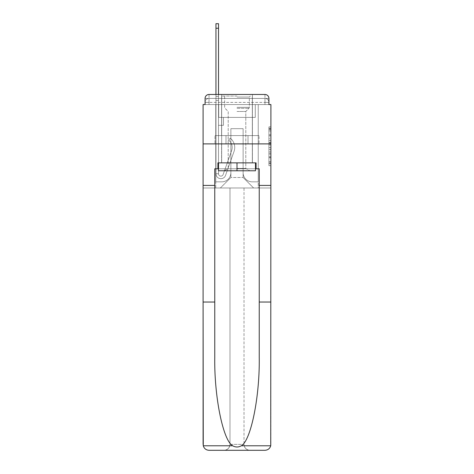 <?xml version="1.0" encoding="UTF-8"?>
<svg xmlns="http://www.w3.org/2000/svg" width="474" height="474" viewBox="0 0 474 474"><rect width="100%" height="100%" fill="white"/><g stroke="black" fill="none" stroke-linecap="round" stroke-linejoin="round"><path stroke-width="0.36" stroke-dasharray="2.37 1.78" d="M268.924 138.698L268.924 144.908L270.903 144.908L270.903 163.726L270.903 128.798L270.903 144.908L268.924 144.908L268.924 128.217L268.924 165.669L268.924 126.86L268.924 162.949L270.903 162.949L268.924 162.949L270.903 162.949L268.924 162.949L268.924 156.74L268.924 165.669L270.903 165.669L270.903 126.86L270.903 162.855L270.903 147.621L268.924 147.621L270.903 147.621L270.903 156.74L270.903 129.574L268.924 129.574L270.903 129.574L270.903 165.669L270.903 128.798L270.903 165.669L268.924 165.669L268.924 126.86L270.903 126.86L270.903 128.798L270.903 126.86L270.903 128.798L270.903 126.86L270.903 128.217L270.903 126.86L268.924 126.86L268.924 129.574L270.903 129.574L268.924 129.574L268.924 138.698L270.903 138.698M217.922 168.797L217.922 162.866L256.079 162.866L256.079 168.797L217.922 168.797L217.922 162.866L256.079 162.866L217.922 162.866L217.922 168.797L214.763 168.797L259.237 168.797L259.237 185.405L270.903 185.405L270.903 143.889L203.097 143.889L270.903 143.889L203.097 143.889L270.903 143.889L270.903 104.553L205.076 104.553L209.028 104.553L205.076 104.553L205.076 98.426L205.076 104.553L264.972 104.553L205.076 104.553L205.076 102.378L264.972 102.378L205.076 102.378L209.028 102.378L209.028 98.426L264.972 98.426L209.028 98.426L264.972 98.426L264.972 102.378L268.924 102.378L264.972 102.378L264.972 98.426L264.972 102.378L268.924 102.378L264.972 102.378L268.924 102.378L264.972 102.378L268.924 102.378L264.972 102.378L268.924 102.378L264.972 102.378L268.924 102.378L264.972 102.378L268.924 102.378L264.972 102.378L268.924 102.378L264.972 102.378L268.924 102.378L264.972 102.378L268.924 102.378L264.972 102.378L268.924 102.378L264.972 102.378L268.924 102.378L264.972 102.378L268.924 102.378L264.972 102.378L268.924 102.378L264.972 102.378L268.924 102.378L264.972 102.378L268.924 102.378L264.972 102.378L268.924 102.378L264.972 102.378L264.972 98.426L264.972 102.378L264.972 98.426L264.972 102.378L264.972 98.426L264.972 102.378L264.972 98.426L264.972 102.378L264.972 98.426L264.972 102.378L264.972 98.426L264.972 102.378L264.972 98.426L264.972 102.378L264.972 98.426L264.972 102.378L264.972 98.426L264.972 102.378L264.972 98.426L264.972 102.378L264.972 98.426L264.972 102.378L264.972 98.426L264.972 102.378L264.972 98.426L264.972 102.378L264.972 98.426L264.972 102.378L264.972 98.426L264.972 102.378L264.972 98.426L268.924 98.426L209.028 98.426L264.972 98.426L209.028 98.426L264.972 98.426L209.028 98.426L264.972 98.426L209.028 98.426L264.972 98.426L209.028 98.426L264.972 98.426L209.028 98.426L264.972 98.426L209.028 98.426L264.972 98.426L209.028 98.426L264.972 98.426L264.972 104.553L205.076 104.553L205.076 102.378L209.028 102.378L209.028 98.426L205.076 98.426A3.952 3.952 0 0 1 209.028 94.468L264.972 94.468L209.028 94.468A3.952 3.952 0 0 0 205.076 98.426L209.028 98.426A3.952 3.952 0 0 0 205.076 102.378L209.028 102.378L205.076 102.378L209.028 102.378L205.076 102.378L209.028 102.378L205.076 102.378L209.028 102.378L205.076 102.378L209.028 102.378L205.076 102.378L209.028 102.378L205.076 102.378L209.028 102.378L205.076 102.378L209.028 102.378L205.076 102.378L209.028 102.378L205.076 102.378L209.028 102.378L205.076 102.378L209.028 102.378L205.076 102.378L209.028 102.378L205.076 102.378L209.028 102.378L205.076 102.378L209.028 102.378L205.076 102.378L205.076 104.553L205.076 102.378L205.076 104.553L205.076 102.378L205.076 104.553L205.076 102.378L205.076 104.553L205.076 102.378L205.076 104.553L205.076 102.378L205.076 104.553L205.076 102.378L205.076 104.553L205.076 102.378L205.076 104.553L203.097 104.553L203.097 302.039L214.763 302.039L214.763 185.405L203.097 185.405L214.763 185.405L214.763 168.797L214.763 302.039M252.417 94.468L252.417 135.588L221.583 135.588L252.417 135.588L221.583 135.588L221.583 94.468L252.417 94.468L221.583 94.468L252.417 94.468L221.583 94.468L252.417 94.468L252.417 135.588L221.583 135.588L221.583 94.468M270.903 142.579L270.903 140.636L270.903 142.579L268.924 142.579L268.924 134.764L268.924 157.759L268.924 151.988L270.903 151.988L268.924 151.988L268.924 165.669L270.903 165.669L268.924 165.669L270.903 165.669L268.924 165.669L268.924 126.86L270.903 126.86L268.924 126.86L270.903 126.86L268.924 126.86L268.924 142.579L270.903 142.579M259.237 185.405L270.903 185.405L259.237 185.405L259.237 302.039L270.903 302.039L270.903 444.369L270.903 143.889L270.903 444.369A5.931 5.931 0 0 1 264.972 450.3A5.931 5.931 0 0 0 270.903 444.369L270.731 445.791C269.83 448.594 267.911 450.099 264.972 450.3L249.946 450.3A5.931 5.931 0 0 1 244.015 444.369A5.931 5.931 0 0 0 249.946 450.3C246.373 449.921 244.394 447.948 244.015 444.369L244.015 187.977L270.903 187.977L270.903 143.889L203.097 143.889L270.903 143.889L270.903 187.977L203.097 187.977L229.985 187.977L229.985 444.369C229.606 447.948 227.627 449.921 224.054 450.3A5.931 5.931 0 0 0 229.985 444.369L229.985 187.977L229.985 444.369A5.931 5.931 0 0 1 224.054 450.3L209.028 450.3C206.089 450.099 204.17 448.594 203.269 445.791L203.097 444.369A5.931 5.931 0 0 0 209.028 450.3A5.931 5.931 0 0 1 203.097 444.369L203.097 143.889L203.097 187.977L270.903 187.977L203.097 187.977L203.097 444.369M264.972 94.468A3.952 3.952 0 0 1 268.924 98.426L268.924 104.553L264.972 104.553L268.924 104.553L264.972 104.553L268.924 104.553L264.972 104.553L268.924 104.553L264.972 104.553L268.924 104.553L264.972 104.553L268.924 104.553L264.972 104.553L268.924 104.553L264.972 104.553L268.924 104.553L264.972 104.553L268.924 104.553L264.972 104.553L268.924 104.553L264.972 104.553L268.924 104.553L264.972 104.553L268.924 104.553L264.972 104.553L268.924 104.553L264.972 104.553L268.924 104.553L264.972 104.553L268.924 104.553L264.972 104.553L268.924 104.553L264.972 104.553L268.924 104.553L264.972 104.553L268.924 104.553L264.972 104.553L264.972 94.468A3.952 3.952 0 0 1 268.924 98.426L268.924 102.378A3.952 3.952 0 0 0 264.972 98.426L264.972 94.468A3.952 3.952 0 0 1 268.924 98.426A3.952 3.952 0 0 0 264.972 94.468M215.948 94.468L218.514 94.468L218.514 96.447L218.514 23.7L218.514 117.404L223.461 117.404L218.514 117.404L223.461 117.404L218.514 117.404L218.514 173.739A2.37 2.37 0 0 0 223.124 174.533A2.37 2.37 0 0 1 218.514 173.739A2.37 2.37 0 0 0 223.124 174.533L231.626 150.554A9.29 9.29 0 0 0 228.64 140.174A9.29 9.29 0 0 1 231.626 150.554A9.29 9.29 0 0 0 228.64 140.174L230.24 138.159A11.862 11.862 0 0 1 234.043 151.413L225.547 175.392A4.941 4.941 0 0 1 215.948 173.739L215.948 96.447L218.514 96.447L218.514 23.7L218.514 117.404L218.514 23.7L218.514 117.404L223.461 117.404L223.461 125.308L223.461 117.404L223.461 125.308L218.514 125.308L218.514 173.739L215.948 173.739L215.948 96.447L218.514 96.447L218.514 23.7L218.514 117.404L223.461 117.404L218.514 117.404L218.514 125.308L218.514 23.7L218.514 117.404L223.461 117.404L218.514 117.404L223.461 117.404L223.461 125.308L218.514 125.308L218.514 173.739L215.948 173.739L215.948 23.7L215.948 100.399L215.948 96.447L218.514 96.447L218.514 23.7L218.514 173.739A2.37 2.37 0 0 0 223.124 174.533L231.626 150.554A9.29 9.29 0 0 0 228.64 140.174L230.24 138.159A11.862 11.862 0 0 1 234.043 151.413L225.547 175.392A4.941 4.941 0 0 1 215.948 173.739L215.948 96.447L218.514 96.447L218.514 23.7L218.514 117.404L218.514 23.7L218.514 117.404L223.461 117.404L223.461 125.308L218.514 125.308L218.514 117.404L223.461 117.404L218.514 117.404L218.514 173.739A2.37 2.37 0 0 0 223.124 174.533A2.37 2.37 0 0 1 218.514 173.739L215.948 173.739L215.948 96.447L218.514 96.447L218.514 23.7L218.514 117.404L218.514 23.7L218.514 117.404L223.461 117.404L218.514 117.404L223.461 117.404L223.461 125.308L218.514 125.308L218.514 173.739L215.948 173.739L215.948 96.447L218.514 96.447L218.514 23.7L218.514 100.399L218.514 23.7L215.948 23.7L215.948 100.399L215.948 96.447L218.514 96.447L218.514 125.308L218.514 96.447L215.948 96.447L218.514 96.447L215.948 96.447L215.948 23.7L215.948 100.399L215.948 96.447L218.514 96.447L215.948 96.447L218.514 96.447L215.948 96.447L215.948 23.7L215.948 100.399L215.948 96.447L218.514 96.447L215.948 96.447L218.514 96.447L215.948 96.447L215.948 23.7L215.948 100.399L215.948 96.447L218.514 96.447L215.948 96.447L218.514 96.447L215.948 96.447L215.948 23.7L215.948 100.399L215.948 96.447L218.514 96.447L215.948 96.447L218.514 96.447L215.948 96.447L215.948 23.7L215.948 100.399L215.948 96.447L218.514 96.447L215.948 96.447L218.514 96.447L215.948 96.447L215.948 23.7L215.948 100.399L215.948 96.447L218.514 96.447L215.948 96.447L218.514 96.447L215.948 96.447L215.948 23.7L215.948 100.399L215.948 96.447L218.514 96.447L215.948 96.447L218.514 96.447L215.948 96.447L215.948 23.7L215.948 100.399L215.948 96.447L218.514 96.447L215.948 96.447L218.514 96.447L215.948 96.447L215.948 23.7L215.948 100.399L215.948 96.447L218.514 96.447L215.948 96.447L218.514 96.447L215.948 96.447L215.948 23.7L215.948 100.399L215.948 96.447L218.514 96.447L215.948 96.447L218.514 96.447L215.948 96.447L215.948 23.7L215.948 100.399L218.514 100.399L218.514 117.404L223.461 117.404L223.461 125.308L223.461 117.404L218.514 117.404L223.461 117.404L218.514 117.404L218.514 173.739A2.37 2.37 0 0 0 223.124 174.533L231.626 150.554A9.29 9.29 0 0 0 228.64 140.174A9.29 9.29 0 0 1 231.626 150.554A9.29 9.29 0 0 0 228.64 140.174L230.24 138.159A11.862 11.862 0 0 1 234.043 151.413L225.547 175.392A4.941 4.941 0 0 1 215.948 173.739L215.948 100.399L218.514 100.399L218.514 96.447L215.948 96.447L218.514 96.447L215.948 96.447L218.514 96.447L218.514 117.404L218.514 100.399L218.514 117.404L223.461 117.404L223.461 125.308L223.461 117.404L223.461 125.308L218.514 125.308L218.514 173.739A2.37 2.37 0 0 0 223.124 174.533L231.626 150.554A9.29 9.29 0 0 0 228.64 140.174L230.24 138.159A11.862 11.862 0 0 1 234.043 151.413L225.547 175.392A4.941 4.941 0 0 1 215.948 173.739L215.948 100.399L218.514 100.399L218.514 96.447L215.948 96.447L215.948 23.7L215.948 100.399L218.514 100.399L218.514 117.404L223.461 117.404L218.514 117.404L218.514 125.308L218.514 96.447L215.948 96.447L218.514 96.447L215.948 96.447L215.948 23.7L215.948 100.399L218.514 100.399L218.514 117.404L223.461 117.404L218.514 117.404L223.461 117.404L223.461 125.308L218.514 125.308L218.514 173.739L215.948 173.739L215.948 100.399L218.514 100.399L218.514 96.447L215.948 96.447L218.514 96.447L215.948 96.447L218.514 96.447L215.948 96.447L215.948 23.7L215.948 100.399L218.514 100.399L218.514 173.739L215.948 173.739L215.948 100.399L218.514 100.399L218.514 96.447L215.948 96.447L218.514 96.447L215.948 96.447L215.948 28.244L215.948 100.399L218.514 100.399L218.514 117.404L218.514 100.399L218.514 117.404L223.461 117.404L223.461 125.308L218.514 125.308L218.514 117.404L223.461 117.404L218.514 117.404L218.514 173.739A2.37 2.37 0 0 0 223.124 174.533A2.37 2.37 0 0 1 218.514 173.739A2.37 2.37 0 0 0 223.124 174.533L231.626 150.554A9.29 9.29 0 0 0 228.64 140.174A9.29 9.29 0 0 1 231.626 150.554A9.29 9.29 0 0 0 228.64 140.174L230.24 138.159A11.862 11.862 0 0 1 234.043 151.413L225.547 175.392A4.941 4.941 0 0 1 215.948 173.739L215.948 100.399L218.514 100.399L218.514 117.404L223.461 117.404L218.514 117.404L223.461 117.404L223.461 125.308L218.514 125.308L218.514 173.739L215.948 173.739L215.948 100.399L218.514 100.399L218.514 125.308L218.514 117.404L223.461 117.404L223.461 125.308L223.461 117.404L218.514 117.404L223.461 117.404L218.514 117.404L218.514 173.739L215.948 173.739L215.948 100.399L218.514 100.399L218.514 117.404L223.461 117.404L223.461 125.308L223.461 117.404L223.461 125.308L218.514 125.308L218.514 173.739A2.37 2.37 0 0 0 223.124 174.533L231.626 150.554A9.29 9.29 0 0 0 228.64 140.174L230.24 138.159A11.862 11.862 0 0 1 234.043 151.413L225.547 175.392A4.941 4.941 0 0 1 215.948 173.739L215.948 100.399L218.514 100.399L218.514 117.404L223.461 117.404L218.514 117.404L218.514 125.308L218.514 117.404L223.461 117.404L218.514 117.404L223.461 117.404L223.461 125.308L218.514 125.308L218.514 173.739A2.37 2.37 0 0 0 223.124 174.533A2.37 2.37 0 0 1 218.514 173.739L215.948 173.739L215.948 100.399L218.514 100.399L218.514 173.739L215.948 173.739L215.948 100.399L218.514 100.399L218.514 117.404L223.461 117.404L223.461 125.308L218.514 125.308L218.514 117.404L223.461 117.404L218.514 117.404L218.514 173.739A2.37 2.37 0 0 0 223.124 174.533L231.626 150.554A9.29 9.29 0 0 0 228.64 140.174A9.29 9.29 0 0 1 231.626 150.554A9.29 9.29 0 0 0 228.64 140.174L230.24 138.159A11.862 11.862 0 0 1 234.043 151.413L225.547 175.392A4.941 4.941 0 0 1 215.948 173.739L215.948 100.399L218.514 100.399L218.514 117.404L223.461 117.404L218.514 117.404L223.461 117.404L223.461 125.308L218.514 125.308L218.514 173.739A2.37 2.37 0 0 0 223.124 174.533L231.626 150.554A9.29 9.29 0 0 0 228.64 140.174L230.24 138.159A11.862 11.862 0 0 1 234.043 151.413L225.547 175.392A4.941 4.941 0 0 1 215.948 173.739L215.948 100.399L218.514 100.399L218.514 125.308L218.514 117.404L223.461 117.404L223.461 125.308L223.461 117.404L218.514 117.404L223.461 117.404L218.514 117.404L218.514 173.739L215.948 173.739L215.948 100.399L218.514 100.399L218.514 117.404L223.461 117.404L223.461 125.308L223.461 117.404L223.461 125.308L218.514 125.308L218.514 173.739L215.948 173.739L215.948 100.399L218.514 100.399L215.948 100.399L218.514 100.399L215.948 100.399L218.514 100.399L215.948 100.399L218.514 100.399L215.948 100.399L218.514 100.399L215.948 100.399L218.514 100.399L215.948 100.399L218.514 100.399L215.948 100.399L218.514 100.399L215.948 100.399L218.514 100.399L215.948 100.399L215.948 173.739L215.948 96.447L218.514 96.447L215.948 96.447L218.514 96.447L215.948 96.447L215.948 94.468M243.126 172.755A9.095 9.095 0 0 0 252.221 181.844A9.095 9.095 0 0 1 243.126 172.755L243.126 128.667L243.126 172.755A9.095 9.095 0 0 0 252.221 181.844L258.253 181.844L252.221 181.844A9.095 9.095 0 0 1 243.126 172.755L243.126 128.667L230.874 128.667L243.126 128.667L243.126 172.755A9.095 9.095 0 0 0 252.221 181.844L258.253 181.844L252.221 181.844A9.095 9.095 0 0 1 243.126 172.755L243.126 128.667L230.874 128.667L230.874 172.755L230.874 128.667L243.126 128.667L243.126 172.755A9.095 9.095 0 0 0 252.221 181.844L258.253 181.844L252.221 181.844A9.095 9.095 0 0 1 243.126 172.755L243.126 128.667L230.874 128.667L230.874 172.755A9.095 9.095 0 0 1 221.779 181.844A9.095 9.095 0 0 0 230.874 172.755L230.874 128.667L243.126 128.667L243.126 172.755A9.095 9.095 0 0 0 252.221 181.844L258.253 181.844L252.221 181.844A9.095 9.095 0 0 1 243.126 172.755L243.126 128.667L230.874 128.667L230.874 172.755A9.095 9.095 0 0 1 221.779 181.844L215.747 181.844L221.779 181.844A9.095 9.095 0 0 0 230.874 172.755L230.874 128.667L243.126 128.667L243.126 172.755A9.095 9.095 0 0 0 252.221 181.844L258.253 181.844L252.221 181.844A9.095 9.095 0 0 1 243.126 172.755L243.126 128.667L230.874 128.667L230.874 172.755A9.095 9.095 0 0 1 221.779 181.844L215.747 181.844L221.779 181.844A9.095 9.095 0 0 0 230.874 172.755L230.874 128.667L243.126 128.667L243.126 172.755A9.095 9.095 0 0 0 252.221 181.844L258.253 181.844L252.221 181.844A9.095 9.095 0 0 1 243.126 172.755L243.126 128.667L230.874 128.667L230.874 172.755A9.095 9.095 0 0 1 221.779 181.844L215.747 181.844L221.779 181.844A9.095 9.095 0 0 0 230.874 172.755L230.874 128.667L243.126 128.667L243.126 172.755A9.095 9.095 0 0 0 252.221 181.844L258.253 181.844L252.221 181.844A9.095 9.095 0 0 1 243.126 172.755L243.126 128.667L230.874 128.667L230.874 172.755A9.095 9.095 0 0 1 221.779 181.844L215.747 181.844L221.779 181.844A9.095 9.095 0 0 0 230.874 172.755L230.874 128.667L243.126 128.667L243.126 172.755A9.095 9.095 0 0 0 252.221 181.844L258.253 181.844L252.221 181.844A9.095 9.095 0 0 1 243.126 172.755L243.126 128.667L230.874 128.667L230.874 172.755A9.095 9.095 0 0 1 221.779 181.844L215.747 181.844L221.779 181.844A9.095 9.095 0 0 0 230.874 172.755L230.874 128.667L243.126 128.667L243.126 172.755A9.095 9.095 0 0 0 252.221 181.844L258.253 181.844L252.221 181.844A9.095 9.095 0 0 1 243.126 172.755L243.126 128.667L230.874 128.667L230.874 172.755A9.095 9.095 0 0 1 221.779 181.844L215.747 181.844L221.779 181.844A9.095 9.095 0 0 0 230.874 172.755L230.874 128.667L243.126 128.667L243.126 172.755A9.095 9.095 0 0 0 252.221 181.844L258.253 181.844L252.221 181.844A9.095 9.095 0 0 1 243.126 172.755L243.126 128.667L230.874 128.667L230.874 172.755A9.095 9.095 0 0 1 221.779 181.844L215.747 181.844L221.779 181.844A9.095 9.095 0 0 0 230.874 172.755L230.874 128.667L243.126 128.667L243.126 172.755A9.095 9.095 0 0 0 252.221 181.844L258.253 181.844L252.221 181.844A9.095 9.095 0 0 1 243.126 172.755L243.126 128.667L230.874 128.667L230.874 172.755A9.095 9.095 0 0 1 221.779 181.844L215.747 181.844L221.779 181.844A9.095 9.095 0 0 0 230.874 172.755L230.874 128.667L243.126 128.667L243.126 172.755A9.095 9.095 0 0 0 252.221 181.844L258.253 181.844L252.221 181.844A9.095 9.095 0 0 1 243.126 172.755L243.126 128.667L230.874 128.667L230.874 172.755A9.095 9.095 0 0 1 221.779 181.844L215.747 181.844L221.779 181.844A9.095 9.095 0 0 0 230.874 172.755L230.874 128.667L243.126 128.667L243.126 172.755A9.095 9.095 0 0 0 252.221 181.844L258.253 181.844L252.221 181.844A9.095 9.095 0 0 1 243.126 172.755L243.126 128.667L230.874 128.667L230.874 172.755A9.095 9.095 0 0 1 221.779 181.844L215.747 181.844L221.779 181.844A9.095 9.095 0 0 0 230.874 172.755L230.874 128.667L243.126 128.667L243.126 172.755A9.095 9.095 0 0 0 252.221 181.844L258.253 181.844L252.221 181.844A9.095 9.095 0 0 1 243.126 172.755L243.126 128.667L230.874 128.667L230.874 172.755A9.095 9.095 0 0 1 221.779 181.844L215.747 181.844L221.779 181.844A9.095 9.095 0 0 0 230.874 172.755L230.874 128.667L243.126 128.667L243.126 172.755A9.095 9.095 0 0 0 252.221 181.844L258.253 181.844L252.221 181.844A9.095 9.095 0 0 1 243.126 172.755L243.126 128.667L230.874 128.667L230.874 172.755A9.095 9.095 0 0 1 221.779 181.844L215.747 181.844L221.779 181.844A9.095 9.095 0 0 0 230.874 172.755L230.874 128.667L243.126 128.667L243.126 172.755A9.095 9.095 0 0 0 252.221 181.844L258.253 181.844L252.221 181.844A9.095 9.095 0 0 1 243.126 172.755L243.126 128.667L230.874 128.667L230.874 172.755A9.095 9.095 0 0 1 221.779 181.844L215.747 181.844L221.779 181.844A9.095 9.095 0 0 0 230.874 172.755L230.874 128.667L243.126 128.667L243.126 172.755M215.747 104.553L215.747 181.844L221.779 181.844A9.095 9.095 0 0 0 230.874 172.755A9.095 9.095 0 0 1 221.779 181.844L215.747 181.844L215.747 104.553L218.715 104.553L218.715 117.404L255.285 117.404L218.715 117.404L255.285 117.404L218.715 117.404L255.285 117.404L218.715 117.404L255.285 117.404L218.715 117.404L255.285 117.404L218.715 117.404L255.285 117.404L218.715 117.404L255.285 117.404L218.715 117.404L255.285 117.404L218.715 117.404L255.285 117.404L218.715 117.404L255.285 117.404L218.715 117.404L255.285 117.404L218.715 117.404L255.285 117.404L218.715 117.404L255.285 117.404L218.715 117.404L255.285 117.404L218.715 117.404L255.285 117.404L218.715 117.404L255.285 117.404L218.715 117.404L255.285 117.404L218.715 117.404L255.285 117.404L218.715 117.404L218.715 104.553L215.747 104.553L215.747 181.844L215.747 104.553L218.715 104.553L218.715 117.404L218.715 104.553L215.747 104.553L215.747 181.844L215.747 104.553L218.715 104.553L218.715 117.404L218.715 104.553L215.747 104.553L215.747 181.844L215.747 104.553L218.715 104.553L218.715 117.404L218.715 104.553L215.747 104.553L215.747 181.844L215.747 104.553L218.715 104.553L218.715 117.404L218.715 104.553L215.747 104.553L215.747 181.844L215.747 104.553L218.715 104.553L218.715 117.404L218.715 104.553L215.747 104.553L215.747 181.844L215.747 104.553L218.715 104.553L218.715 117.404L218.715 104.553L215.747 104.553L215.747 181.844L215.747 104.553L218.715 104.553L218.715 117.404L218.715 104.553L215.747 104.553L215.747 181.844L215.747 104.553L218.715 104.553L218.715 117.404L218.715 104.553L215.747 104.553L215.747 181.844L215.747 104.553L218.715 104.553L218.715 117.404L218.715 104.553L215.747 104.553L215.747 181.844L215.747 104.553L218.715 104.553L218.715 117.404L218.715 104.553L215.747 104.553L215.747 181.844L215.747 104.553L218.715 104.553L218.715 117.404L218.715 104.553L215.747 104.553L215.747 181.844L215.747 104.553L218.715 104.553L218.715 117.404L218.715 104.553L215.747 104.553L215.747 181.844L215.747 104.553L218.715 104.553L218.715 117.404L218.715 104.553L215.747 104.553L215.747 181.844L215.747 104.553L218.715 104.553L218.715 117.404L218.715 104.553L215.747 104.553L215.747 181.844L215.747 104.553L218.715 104.553L218.715 117.404L218.715 104.553L215.747 104.553L215.747 181.844L221.779 181.844A9.095 9.095 0 0 0 230.874 172.755L230.874 128.667L230.874 172.755A9.095 9.095 0 0 1 221.779 181.844A9.095 9.095 0 0 0 230.874 172.755L230.874 128.667L243.126 128.667L230.874 128.667L230.874 172.755A9.095 9.095 0 0 1 221.779 181.844L215.747 181.844L215.747 104.553L218.715 104.553L218.715 117.404L218.715 104.553L215.747 104.553L215.747 187.977L220.392 187.977L215.747 187.977L215.747 104.553L218.715 104.553L218.715 117.404L218.715 104.553L215.747 104.553M255.285 104.553L255.285 117.404L255.285 104.553L258.253 104.553L258.253 181.844L252.221 181.844L258.253 181.844L258.253 104.553L255.285 104.553L255.285 117.404L255.285 104.553L258.253 104.553L258.253 181.844L258.253 104.553L255.285 104.553L255.285 117.404L255.285 104.553L258.253 104.553L258.253 181.844L258.253 104.553L255.285 104.553L255.285 117.404L255.285 104.553L258.253 104.553L258.253 181.844L258.253 104.553L255.285 104.553L255.285 117.404L255.285 104.553L258.253 104.553L258.253 181.844L258.253 104.553L255.285 104.553L255.285 117.404L255.285 104.553L258.253 104.553L258.253 181.844L258.253 104.553L255.285 104.553L255.285 117.404L255.285 104.553L258.253 104.553L258.253 181.844L258.253 104.553L255.285 104.553L255.285 117.404L255.285 104.553L258.253 104.553L258.253 181.844L258.253 104.553L255.285 104.553L255.285 117.404L255.285 104.553L258.253 104.553L258.253 181.844L258.253 104.553L255.285 104.553L255.285 117.404L255.285 104.553L258.253 104.553L258.253 181.844L258.253 104.553L255.285 104.553L255.285 117.404L255.285 104.553L258.253 104.553L258.253 181.844L258.253 104.553L255.285 104.553L255.285 117.404L255.285 104.553L258.253 104.553L258.253 181.844L258.253 104.553L255.285 104.553L255.285 117.404L255.285 104.553L258.253 104.553L258.253 181.844L258.253 104.553L255.285 104.553L255.285 117.404L255.285 104.553L258.253 104.553L258.253 181.844L258.253 104.553L255.285 104.553L255.285 117.404L255.285 104.553L258.253 104.553L258.253 181.844L258.253 104.553L255.285 104.553L255.285 117.404L255.285 104.553L258.253 104.553L258.253 181.844L258.253 104.553L255.285 104.553L255.285 117.404L255.285 104.553L258.253 104.553L258.253 181.844L258.253 104.553L255.285 104.553L255.285 117.404L255.285 104.553L258.253 104.553L258.253 187.977L220.392 187.977L258.253 187.977L258.253 104.553L255.285 104.553M243.126 128.667L243.126 177.495L243.126 128.667L230.874 128.667L230.874 177.495L243.126 177.495L230.874 177.495L230.874 128.667L230.874 177.495L220.392 187.977L230.874 177.495L220.392 187.977L230.874 177.495L230.874 128.667L243.126 128.667L243.126 177.495L253.608 187.977L243.126 177.495L253.608 187.977L243.126 177.495L243.126 128.667L230.874 128.667L243.126 128.667M225.985 143.889L259.029 143.889L225.985 143.889L225.985 135.588L214.971 135.588L259.029 135.588L225.985 135.588L225.985 143.889L225.985 135.588L214.971 135.588L214.971 143.889L214.971 135.588L248.015 135.588L248.015 143.889L259.029 143.889L248.015 143.889L248.015 135.588L259.029 135.588L259.029 143.889L259.029 135.588L225.985 135.588L225.985 143.889M209.028 94.468A3.952 3.952 0 0 0 205.076 98.426A3.952 3.952 0 0 1 209.028 94.468L209.028 98.426A3.952 3.952 0 0 0 205.076 102.378L209.028 102.378L205.076 102.378A3.952 3.952 0 0 1 209.028 98.426A3.952 3.952 0 0 0 205.076 102.378A3.952 3.952 0 0 1 209.028 98.426A3.952 3.952 0 0 0 205.076 102.378A3.952 3.952 0 0 1 209.028 98.426A3.952 3.952 0 0 0 205.076 102.378A3.952 3.952 0 0 1 209.028 98.426A3.952 3.952 0 0 0 205.076 102.378A3.952 3.952 0 0 1 209.028 98.426A3.952 3.952 0 0 0 205.076 102.378A3.952 3.952 0 0 1 209.028 98.426A3.952 3.952 0 0 0 205.076 102.378A3.952 3.952 0 0 1 209.028 98.426A3.952 3.952 0 0 0 205.076 102.378A3.952 3.952 0 0 1 209.028 98.426L209.028 94.468M248.015 135.588L248.015 143.889L248.015 135.588M268.924 144.908L270.903 144.908L268.924 144.908M268.924 128.217L268.924 126.86L268.924 128.217L270.903 128.217L268.924 128.217M268.924 157.664L268.924 149.565L268.924 157.664L270.903 157.664L268.924 157.664M268.924 149.565L268.924 147.621L270.903 147.621L268.924 147.621L268.924 149.565L270.903 149.565L268.924 149.565M268.924 134.764L268.924 129.574L268.924 134.764L270.903 134.764L268.924 134.764M268.924 126.86L270.903 126.86L268.924 126.86L268.924 128.798L268.924 126.86L270.903 126.86M268.924 165.669L270.903 165.669L268.924 165.669L268.924 163.726L268.924 165.669M223.124 174.533A2.37 2.37 0 0 1 218.514 173.739A2.37 2.37 0 0 0 223.124 174.533L231.626 150.554A9.29 9.29 0 0 0 228.64 140.174A9.29 9.29 0 0 1 231.626 150.554A9.29 9.29 0 0 0 228.64 140.174L230.24 138.159A11.862 11.862 0 0 1 234.043 151.413L225.547 175.392A4.941 4.941 0 0 1 215.948 173.739A4.941 4.941 0 0 0 225.547 175.392A4.941 4.941 0 0 1 215.948 173.739A4.941 4.941 0 0 0 225.547 175.392A4.941 4.941 0 0 1 215.948 173.739A4.941 4.941 0 0 0 225.547 175.392A4.941 4.941 0 0 1 215.948 173.739A4.941 4.941 0 0 0 225.547 175.392A4.941 4.941 0 0 1 215.948 173.739A4.941 4.941 0 0 0 225.547 175.392A4.941 4.941 0 0 1 215.948 173.739A4.941 4.941 0 0 0 225.547 175.392A4.941 4.941 0 0 1 215.948 173.739A4.941 4.941 0 0 0 225.547 175.392A4.941 4.941 0 0 1 215.948 173.739A4.941 4.941 0 0 0 225.547 175.392A4.941 4.941 0 0 1 215.948 173.739A4.941 4.941 0 0 0 225.547 175.392A4.941 4.941 0 0 1 215.948 173.739A4.941 4.941 0 0 0 225.547 175.392A4.941 4.941 0 0 1 215.948 173.739L218.514 173.739A2.37 2.37 0 0 0 223.124 174.533L231.626 150.554A9.29 9.29 0 0 0 228.64 140.174L230.24 138.159A11.862 11.862 0 0 1 234.043 151.413L225.547 175.392A4.941 4.941 0 0 1 215.948 173.739L218.514 173.739A2.37 2.37 0 0 0 223.124 174.533A2.37 2.37 0 0 1 218.514 173.739A2.37 2.37 0 0 0 223.124 174.533L231.626 150.554A9.29 9.29 0 0 0 228.64 140.174A9.29 9.29 0 0 1 231.626 150.554A9.29 9.29 0 0 0 228.64 140.174L230.24 138.159A11.862 11.862 0 0 1 234.043 151.413L225.547 175.392A4.941 4.941 0 0 1 215.948 173.739A4.941 4.941 0 0 0 225.547 175.392A4.941 4.941 0 0 1 215.948 173.739L218.514 173.739L215.948 173.739A4.941 4.941 0 0 0 225.547 175.392A4.941 4.941 0 0 1 215.948 173.739A4.941 4.941 0 0 0 225.547 175.392A4.941 4.941 0 0 1 215.948 173.739L218.514 173.739A2.37 2.37 0 0 0 223.124 174.533L231.626 150.554A9.29 9.29 0 0 0 228.64 140.174L230.24 138.159A11.862 11.862 0 0 1 234.043 151.413L225.547 175.392A4.941 4.941 0 0 1 215.948 173.739L218.514 173.739A2.37 2.37 0 0 0 223.124 174.533A2.37 2.37 0 0 1 218.514 173.739A2.37 2.37 0 0 0 223.124 174.533L231.626 150.554A9.29 9.29 0 0 0 228.64 140.174A9.29 9.29 0 0 1 231.626 150.554A9.29 9.29 0 0 0 228.64 140.174L230.24 138.159A11.862 11.862 0 0 1 234.043 151.413L225.547 175.392A4.941 4.941 0 0 1 215.948 173.739A4.941 4.941 0 0 0 225.547 175.392A4.941 4.941 0 0 1 215.948 173.739L218.514 173.739A2.37 2.37 0 0 0 223.124 174.533L231.626 150.554A9.29 9.29 0 0 0 228.64 140.174L230.24 138.159A11.862 11.862 0 0 1 234.043 151.413L225.547 175.392A4.941 4.941 0 0 1 215.948 173.739L218.514 173.739A2.37 2.37 0 0 0 223.124 174.533A2.37 2.37 0 0 1 218.514 173.739A2.37 2.37 0 0 0 223.124 174.533L231.626 150.554A9.29 9.29 0 0 0 228.64 140.174A9.29 9.29 0 0 1 231.626 150.554A9.29 9.29 0 0 0 228.64 140.174L230.24 138.159A11.862 11.862 0 0 1 234.043 151.413L225.547 175.392A4.941 4.941 0 0 1 215.948 173.739A4.941 4.941 0 0 0 225.547 175.392A4.941 4.941 0 0 1 215.948 173.739L218.514 173.739L215.948 173.739A4.941 4.941 0 0 0 225.547 175.392A4.941 4.941 0 0 1 215.948 173.739A4.941 4.941 0 0 0 225.547 175.392A4.941 4.941 0 0 1 215.948 173.739L218.514 173.739A2.37 2.37 0 0 0 223.124 174.533L231.626 150.554A9.29 9.29 0 0 0 228.64 140.174L230.24 138.159A11.862 11.862 0 0 1 234.043 151.413L225.547 175.392A4.941 4.941 0 0 1 215.948 173.739L218.514 173.739A2.37 2.37 0 0 0 223.124 174.533A2.37 2.37 0 0 1 218.514 173.739A2.37 2.37 0 0 0 223.124 174.533L231.626 150.554A9.29 9.29 0 0 0 228.64 140.174A9.29 9.29 0 0 1 231.626 150.554A9.29 9.29 0 0 0 228.64 140.174L230.24 138.159A11.862 11.862 0 0 1 234.043 151.413L225.547 175.392A4.941 4.941 0 0 1 215.948 173.739A4.941 4.941 0 0 0 225.547 175.392A4.941 4.941 0 0 1 215.948 173.739L218.514 173.739A2.37 2.37 0 0 0 223.124 174.533L231.626 150.554A9.29 9.29 0 0 0 228.64 140.174L230.24 138.159A11.862 11.862 0 0 1 234.043 151.413L225.547 175.392A4.941 4.941 0 0 1 215.948 173.739L218.514 173.739A2.37 2.37 0 0 0 223.124 174.533A2.37 2.37 0 0 1 218.514 173.739A2.37 2.37 0 0 0 223.124 174.533L231.626 150.554A9.29 9.29 0 0 0 228.64 140.174A9.29 9.29 0 0 1 231.626 150.554A9.29 9.29 0 0 0 228.64 140.174L230.24 138.159A11.862 11.862 0 0 1 234.043 151.413L225.547 175.392A4.941 4.941 0 0 1 215.948 173.739A4.941 4.941 0 0 0 225.547 175.392A4.941 4.941 0 0 1 215.948 173.739L218.514 173.739L215.948 173.739A4.941 4.941 0 0 0 225.547 175.392A4.941 4.941 0 0 1 215.948 173.739A4.941 4.941 0 0 0 225.547 175.392A4.941 4.941 0 0 1 215.948 173.739L218.514 173.739A2.37 2.37 0 0 0 223.124 174.533L231.626 150.554A9.29 9.29 0 0 0 228.64 140.174L230.24 138.159A11.862 11.862 0 0 1 234.043 151.413L225.547 175.392A4.941 4.941 0 0 1 215.948 173.739L218.514 173.739A2.37 2.37 0 0 0 223.124 174.533A2.37 2.37 0 0 1 218.514 173.739A2.37 2.37 0 0 0 223.124 174.533L231.626 150.554A9.29 9.29 0 0 0 228.64 140.174A9.29 9.29 0 0 1 231.626 150.554A9.29 9.29 0 0 0 228.64 140.174L230.24 138.159A11.862 11.862 0 0 1 234.043 151.413L225.547 175.392A4.941 4.941 0 0 1 215.948 173.739A4.941 4.941 0 0 0 225.547 175.392A4.941 4.941 0 0 1 215.948 173.739L218.514 173.739A2.37 2.37 0 0 0 223.124 174.533L231.626 150.554A9.29 9.29 0 0 0 228.64 140.174L230.24 138.159A11.862 11.862 0 0 1 234.043 151.413L225.547 175.392A4.941 4.941 0 0 1 215.948 173.739L218.514 173.739A2.37 2.37 0 0 0 223.124 174.533A2.37 2.37 0 0 1 218.514 173.739A2.37 2.37 0 0 0 223.124 174.533L231.626 150.554A9.29 9.29 0 0 0 228.64 140.174A9.29 9.29 0 0 1 231.626 150.554A9.29 9.29 0 0 0 228.64 140.174L230.24 138.159A11.862 11.862 0 0 1 234.043 151.413L225.547 175.392A4.941 4.941 0 0 1 215.948 173.739A4.941 4.941 0 0 0 225.547 175.392A4.941 4.941 0 0 1 215.948 173.739L218.514 173.739L215.948 173.739A4.941 4.941 0 0 0 225.547 175.392A4.941 4.941 0 0 1 215.948 173.739A4.941 4.941 0 0 0 225.547 175.392L234.043 151.413A11.862 11.862 0 0 0 230.24 138.159A11.862 11.862 0 0 1 234.043 151.413A11.862 11.862 0 0 0 230.24 138.159A11.862 11.862 0 0 1 234.043 151.413A11.862 11.862 0 0 0 230.24 138.159A11.862 11.862 0 0 1 234.043 151.413A11.862 11.862 0 0 0 230.24 138.159A11.862 11.862 0 0 1 234.043 151.413A11.862 11.862 0 0 0 230.24 138.159A11.862 11.862 0 0 1 234.043 151.413A11.862 11.862 0 0 0 230.24 138.159A11.862 11.862 0 0 1 234.043 151.413A11.862 11.862 0 0 0 230.24 138.159A11.862 11.862 0 0 1 234.043 151.413A11.862 11.862 0 0 0 230.24 138.159A11.862 11.862 0 0 1 234.043 151.413A11.862 11.862 0 0 0 230.24 138.159A11.862 11.862 0 0 1 234.043 151.413A11.862 11.862 0 0 0 230.24 138.159A11.862 11.862 0 0 1 234.043 151.413A11.862 11.862 0 0 0 230.24 138.159A11.862 11.862 0 0 1 234.043 151.413A11.862 11.862 0 0 0 230.24 138.159A11.862 11.862 0 0 1 234.043 151.413A11.862 11.862 0 0 0 230.24 138.159A11.862 11.862 0 0 1 234.043 151.413A11.862 11.862 0 0 0 230.24 138.159A11.862 11.862 0 0 1 234.043 151.413A11.862 11.862 0 0 0 230.24 138.159A11.862 11.862 0 0 1 234.043 151.413A11.862 11.862 0 0 0 230.24 138.159A11.862 11.862 0 0 1 234.043 151.413A11.862 11.862 0 0 0 230.24 138.159A11.862 11.862 0 0 1 234.043 151.413A11.862 11.862 0 0 0 230.24 138.159A11.862 11.862 0 0 1 234.043 151.413A11.862 11.862 0 0 0 230.24 138.159A11.862 11.862 0 0 1 234.043 151.413A11.862 11.862 0 0 0 230.24 138.159A11.862 11.862 0 0 1 234.043 151.413A11.862 11.862 0 0 0 230.24 138.159A11.862 11.862 0 0 1 234.043 151.413A11.862 11.862 0 0 0 230.24 138.159A11.862 11.862 0 0 1 234.043 151.413A11.862 11.862 0 0 0 230.24 138.159A11.862 11.862 0 0 1 234.043 151.413A11.862 11.862 0 0 0 230.24 138.159A11.862 11.862 0 0 1 234.043 151.413A11.862 11.862 0 0 0 230.24 138.159L228.64 140.174A9.29 9.29 0 0 1 231.626 150.554A9.29 9.29 0 0 0 228.64 140.174L230.24 138.159L228.64 140.174A9.29 9.29 0 0 1 231.626 150.554L223.124 174.533A2.37 2.37 0 0 1 218.514 173.739A2.37 2.37 0 0 0 223.124 174.533L231.626 150.554L223.124 174.533A2.37 2.37 0 0 1 218.514 173.739A2.37 2.37 0 0 0 223.124 174.533L231.626 150.554L223.124 174.533A2.37 2.37 0 0 1 218.514 173.739L215.948 173.739L218.514 173.739A2.37 2.37 0 0 0 223.124 174.533L231.626 150.554A9.29 9.29 0 0 0 228.64 140.174L230.24 138.159L228.64 140.174A9.29 9.29 0 0 1 231.626 150.554L223.124 174.533A2.37 2.37 0 0 1 218.514 173.739A2.37 2.37 0 0 0 223.124 174.533L231.626 150.554A9.29 9.29 0 0 0 228.64 140.174L230.24 138.159L228.64 140.174A9.29 9.29 0 0 1 231.626 150.554L223.124 174.533A2.37 2.37 0 0 1 218.514 173.739A2.37 2.37 0 0 0 223.124 174.533L231.626 150.554A9.29 9.29 0 0 0 228.64 140.174L230.24 138.159L228.64 140.174A9.29 9.29 0 0 1 231.626 150.554L223.124 174.533A2.37 2.37 0 0 1 218.514 173.739L218.514 117.404L223.461 117.404L218.514 117.404L218.514 173.739A2.37 2.37 0 0 0 223.124 174.533L231.626 150.554A9.29 9.29 0 0 0 228.64 140.174L230.24 138.159L228.64 140.174A9.29 9.29 0 0 1 231.626 150.554L223.124 174.533A2.37 2.37 0 0 1 218.514 173.739L218.514 117.404L223.461 117.404L218.514 117.404L223.461 117.404L223.461 125.308L218.514 125.308L218.514 173.739A2.37 2.37 0 0 0 223.124 174.533L231.626 150.554A9.29 9.29 0 0 0 228.64 140.174L230.24 138.159L228.64 140.174A9.29 9.29 0 0 1 231.626 150.554L223.124 174.533A2.37 2.37 0 0 1 218.514 173.739L218.514 117.404L218.514 173.739A2.37 2.37 0 0 0 223.124 174.533L231.626 150.554A9.29 9.29 0 0 0 228.64 140.174L230.24 138.159L228.64 140.174A9.29 9.29 0 0 1 231.626 150.554L223.124 174.533A2.37 2.37 0 0 1 218.514 173.739L218.514 117.404L223.461 117.404L223.461 125.308L218.514 125.308L218.514 173.739A2.37 2.37 0 0 0 223.124 174.533L231.626 150.554A9.29 9.29 0 0 0 228.64 140.174L230.24 138.159L228.64 140.174A9.29 9.29 0 0 1 231.626 150.554L223.124 174.533A2.37 2.37 0 0 1 218.514 173.739L218.514 117.404L223.461 117.404L223.461 125.308L218.514 125.308L218.514 173.739A2.37 2.37 0 0 0 223.124 174.533L231.626 150.554A9.29 9.29 0 0 0 228.64 140.174L230.24 138.159L228.64 140.174A9.29 9.29 0 0 1 231.626 150.554L223.124 174.533A2.37 2.37 0 0 1 218.514 173.739L218.514 117.404L223.461 117.404L223.461 125.308L223.461 117.404L218.514 117.404L223.461 117.404L223.461 125.308L223.461 117.404L223.461 125.308L218.514 125.308L218.514 173.739A2.37 2.37 0 0 0 223.124 174.533L231.626 150.554A9.29 9.29 0 0 0 228.64 140.174L230.24 138.159L228.64 140.174A9.29 9.29 0 0 1 231.626 150.554L223.124 174.533A2.37 2.37 0 0 1 218.514 173.739L218.514 117.404L223.461 117.404L223.461 125.308L218.514 125.308L218.514 173.739A2.37 2.37 0 0 0 223.124 174.533L231.626 150.554A9.29 9.29 0 0 0 228.64 140.174L230.24 138.159L228.64 140.174A9.29 9.29 0 0 1 231.626 150.554L223.124 174.533A2.37 2.37 0 0 1 218.514 173.739L218.514 117.404L223.461 117.404L223.461 125.308L218.514 125.308L218.514 173.739A2.37 2.37 0 0 0 223.124 174.533L231.626 150.554A9.29 9.29 0 0 0 228.64 140.174L230.24 138.159L228.64 140.174A9.29 9.29 0 0 1 231.626 150.554L223.124 174.533M252.417 143.889L252.417 162.866L221.583 162.866L252.417 162.866L221.583 162.866L252.417 162.866L252.417 143.889L221.583 143.889L221.583 162.866L221.583 143.889L252.417 143.889M259.237 302.039L259.237 357.337C259.853 396.62 250.93 440.624 241.307 445.791C238.44 447.385 235.572 447.385 232.693 445.791C223.07 440.624 214.147 396.62 214.763 357.337L214.763 168.797L259.237 168.797L256.079 168.797L256.079 162.866L256.079 168.797M270.903 302.039L270.903 185.405M203.097 185.405L214.763 185.405M244.015 187.977L203.097 187.977L203.097 143.889L203.097 187.977L270.903 187.977L244.015 187.977L244.015 444.369C244.394 447.948 246.373 449.921 249.946 450.3L224.054 450.3C227.627 449.921 229.606 447.948 229.985 444.369L229.985 187.977L244.015 187.977M259.237 168.797L259.237 357.337L259.237 168.797M218.514 168.797L237 168.797L237 162.866L255.486 162.866L218.514 162.866L255.486 162.866L218.514 162.866L237 162.866L221.678 162.866L237 162.866L237 168.797L255.486 168.797M237 96.05L221.678 96.05L237 96.05M237 97.04L249.354 97.04L237 97.04M255.486 162.866L255.486 170.776L255.486 162.866L255.486 170.776L237 170.776L237 162.866L237 170.776L255.486 170.776L218.514 170.776L249.851 170.776L218.514 170.776L218.514 162.866M237 168.436L245.799 168.436L237 168.436M237 111.473L245.799 111.473L237 111.473M237 162.866L237 170.776L224.149 170.776L237 170.776M223.461 125.308L218.514 125.308L218.514 117.404L223.461 117.404L223.461 125.308L223.461 117.404L223.461 125.308L223.461 117.404L218.514 117.404L223.461 117.404L223.461 125.308L218.514 125.308L223.461 125.308L218.514 125.308L223.461 125.308L223.461 117.404L223.461 125.308L223.461 117.404L218.514 117.404L223.461 117.404L223.461 125.308L218.514 125.308L223.461 125.308L218.514 125.308L223.461 125.308L223.461 117.404L223.461 125.308L223.461 117.404L218.514 117.404L223.461 117.404L223.461 125.308L218.514 125.308L223.461 125.308L218.514 125.308L223.461 125.308L223.461 117.404L223.461 125.308L223.461 117.404L223.461 125.308L218.514 125.308L223.461 125.308L218.514 125.308L223.461 125.308L223.461 117.404L223.461 125.308L218.514 125.308L223.461 125.308L218.514 125.308L223.461 125.308L223.461 117.404L223.461 125.308L218.514 125.308L223.461 125.308L218.514 125.308L223.461 125.308L223.461 117.404L223.461 125.308L218.514 125.308L223.461 125.308L218.514 125.308L223.461 125.308L223.461 117.404L223.461 125.308L218.514 125.308L223.461 125.308L218.514 125.308L223.461 125.308L223.461 117.404L223.461 125.308L218.514 125.308L223.461 125.308L218.514 125.308L223.461 125.308L223.461 117.404L223.461 125.308L218.514 125.308L223.461 125.308L218.514 125.308L223.461 125.308L223.461 117.404L223.461 125.308L218.514 125.308L223.461 125.308L218.514 125.308L223.461 125.308L223.461 117.404L223.461 125.308L218.514 125.308L223.461 125.308L218.514 125.308L223.461 125.308L223.461 117.404L223.461 125.308L218.514 125.308L223.461 125.308M228.64 140.174L230.24 138.159L228.64 140.174M215.948 96.447L218.514 96.447L215.948 96.447M209.028 104.553L209.028 102.378L209.028 104.553M264.972 104.553L264.972 102.378L264.972 104.553M268.924 156.74L270.903 156.74L268.924 156.74M268.924 153.831L270.903 153.831M268.924 135.783L270.903 135.783L268.924 135.783M268.924 128.798L270.903 128.798M268.924 163.726L270.903 163.726M268.924 161.593L270.903 161.593M268.924 130.937L270.903 130.937M268.924 142.964L270.903 142.964L268.924 142.964M268.924 153.926L270.903 153.926L268.924 153.926M268.924 157.759L270.903 157.759L268.924 157.759M268.924 140.636L270.903 140.636L268.924 140.636M215.948 28.244L218.514 28.244M270.731 445.791L241.307 445.791M232.693 445.791L203.269 445.791M229.985 444.369L244.015 444.369L229.985 444.369M237 107.337L249.354 107.337L237 107.337M237 108.321L248.951 108.321L237 108.321M268.924 104.553L268.924 102.378A3.952 3.952 0 0 0 264.972 98.426A3.952 3.952 0 0 1 268.924 102.378A3.952 3.952 0 0 0 264.972 98.426A3.952 3.952 0 0 1 268.924 102.378A3.952 3.952 0 0 0 264.972 98.426A3.952 3.952 0 0 1 268.924 102.378A3.952 3.952 0 0 0 264.972 98.426A3.952 3.952 0 0 1 268.924 102.378A3.952 3.952 0 0 0 264.972 98.426A3.952 3.952 0 0 1 268.924 102.378A3.952 3.952 0 0 0 264.972 98.426A3.952 3.952 0 0 1 268.924 102.378A3.952 3.952 0 0 0 264.972 98.426A3.952 3.952 0 0 1 268.924 102.378A3.952 3.952 0 0 0 264.972 98.426A3.952 3.952 0 0 1 268.924 102.378L268.924 104.553M268.924 162.855L270.903 162.855M268.924 162.949L270.903 162.949M268.924 129.574L270.903 129.574M215.948 23.7L218.514 23.7L215.948 23.7M249.354 97.04L250.343 96.05L249.354 97.04L249.354 107.337L248.951 108.321L245.799 111.473L245.799 168.436L249.851 170.776L245.799 168.436L245.799 111.473L248.951 108.321L249.354 107.337L249.354 97.04M221.678 96.05L221.678 162.866L221.678 96.05M252.322 96.05L252.322 162.866L252.322 96.05M224.646 107.337L224.646 97.04L223.657 96.05L224.646 97.04L224.646 107.337L225.049 108.321L228.201 111.473L228.201 168.436L224.149 170.776L228.201 168.436L228.201 111.473L225.049 108.321L224.646 107.337"/><path stroke-width="0.71" d="M205.076 98.426L205.076 104.553L205.076 98.426A3.952 3.952 0 0 1 209.028 94.468L215.948 94.468L215.948 23.7L218.514 23.7L218.514 94.468L221.583 94.468M255.486 168.797L256.079 168.797L256.079 162.866L217.922 162.866L217.922 168.797L214.763 168.797L214.763 302.039L203.097 302.039L203.269 445.791C204.17 448.594 206.089 450.099 209.028 450.3L264.972 450.3C267.911 450.099 269.83 448.594 270.731 445.791L270.903 104.553L268.924 104.553L268.924 98.426A3.952 3.952 0 0 0 264.972 94.468L209.028 94.468M214.763 185.405L203.097 185.405L203.097 143.889L270.903 143.889L203.097 143.889L203.097 104.553L205.076 104.553M252.417 94.468L264.972 94.468M268.924 104.553L268.924 98.426M209.028 450.3L224.054 450.3L209.028 450.3M214.763 302.039L214.763 357.337C214.147 396.62 223.07 440.624 232.693 445.791C235.56 447.385 238.428 447.385 241.307 445.791C250.93 440.624 259.853 396.62 259.237 357.337L259.237 168.797L256.079 168.797M203.097 444.369L203.097 185.405M270.903 185.405L259.237 185.405M270.903 302.039L259.237 302.039M217.922 168.797L218.514 168.797M218.514 162.866L218.514 170.776L255.486 170.776L255.486 162.866M237 162.866L237 170.776M203.269 445.791L232.693 445.791M241.307 445.791L270.731 445.791M215.948 28.244L218.514 28.244"/></g></svg>
